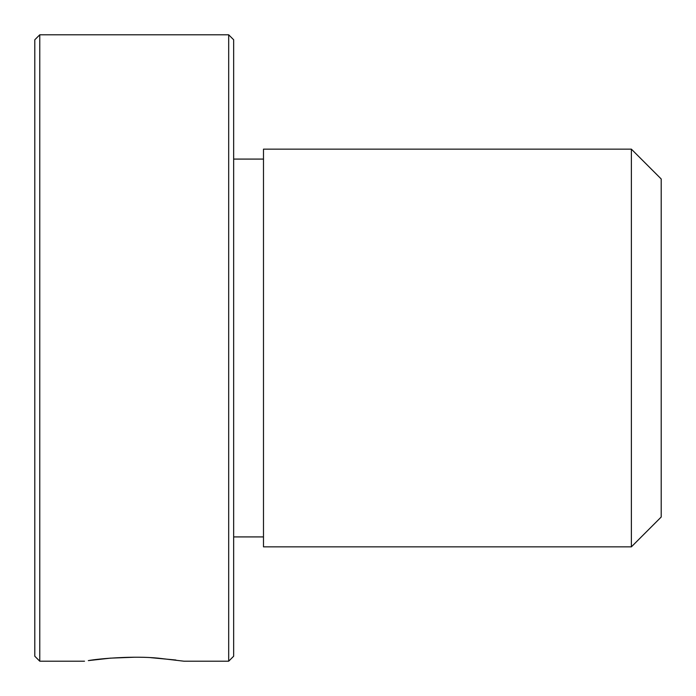 <?xml version="1.0" encoding="UTF-8"?>
<svg xmlns="http://www.w3.org/2000/svg" width="696" height="696" viewBox="0 0 696 696"><rect width="100%" height="100%" fill="white"/><g stroke="black" fill="none" stroke-linecap="round" stroke-linejoin="round"><path stroke-width="1.04" d="M34.8 656.232L34.8 39.768L39.768 34.8L39.768 661.2L34.8 656.232M228.688 34.8L233.656 39.768L233.656 656.232L228.688 661.2L228.688 34.8L39.768 34.8M134.232 657.233L110.394 658.146L88.322 660.617C98.441 658.686 133.423 655.684 158.062 658.146L183.944 661.2L228.688 661.2M175.897 660.025L150.762 657.668M263.488 252.665L263.488 149.144L631.368 149.144L631.368 546.856L263.488 546.856L263.488 252.665M631.368 546.856L661.2 517.032L661.2 178.968L631.368 149.144M84.512 661.2L39.768 661.2M263.488 536.912L233.656 536.912M263.488 159.088L233.656 159.088"/></g></svg>
